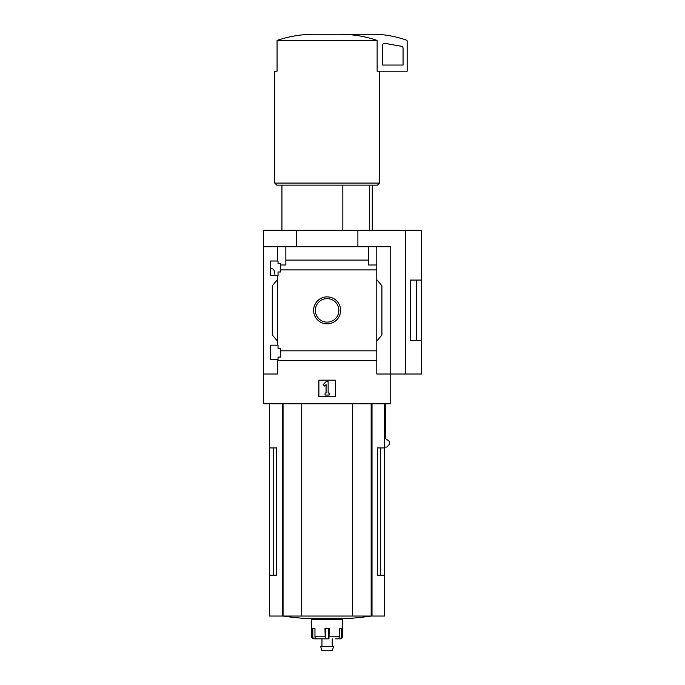<?xml version="1.0" encoding="UTF-8"?>
<svg xmlns="http://www.w3.org/2000/svg" width="685" height="685" viewBox="0 0 685 685"><rect width="100%" height="100%" fill="white"/><g stroke="black" fill="none" stroke-linecap="round" stroke-linejoin="round"><path stroke-width="1.03" d="M274.916 274.445C274.608 270.909 273.717 269.025 272.236 268.803L270.643 268.803M270.643 359.745L270.643 345.171L278.041 345.171L278.041 348.759L280.704 348.759L280.704 357.073L278.041 357.073L278.041 359.745L270.643 359.745M270.643 275.575L270.643 261.002L278.041 261.002L278.041 263.665L280.704 263.665L280.704 271.979L278.041 271.979L278.041 275.575L270.643 275.575M277.425 275.575L277.425 345.171M277.425 261.002L277.425 246.728L263.46 246.728L263.46 230.306L421.54 230.306L421.54 340.65L410.246 340.676L410.246 280.071L421.54 280.071L416.437 280.088L416.437 340.65L421.54 340.65L421.54 374.01L405.272 374.01L405.272 230.306M313.602 310.373A13.503 13.503 0 0 1 333.852 298.677A13.503 13.503 0 0 1 333.852 322.07A13.503 13.503 0 0 1 313.602 310.373M277.425 359.745L277.425 374.01L263.46 374.01L263.46 403.782L390.741 403.782L390.741 374.01L376.784 374.01L376.784 350.831L280.704 350.831M376.784 350.831L376.784 269.907L280.704 269.907M263.46 374.01L263.46 246.728M376.784 269.907L376.784 265.001L368.367 265.001L368.367 260.094L285.842 260.094L285.842 265.001L280.704 265.001M368.367 260.094L368.367 246.728L277.425 246.728M376.784 360.652L277.425 360.652M342.834 185.138L342.834 230.306M273.726 447.921L273.726 575.203L276.594 575.203L276.594 447.921L269.625 447.921L269.625 616.038L384.585 616.038L384.585 575.203L377.606 575.203L380.483 575.203L380.483 447.921M276.594 575.203L269.625 575.203M384.585 403.782L384.585 447.921L377.606 447.921L377.606 575.203M384.585 447.921L384.585 575.203M385.527 403.782L385.527 438.554L389.294 441.371L389.508 444.188L386.922 447.074L384.585 447.074M405.272 374.01L390.741 374.01L390.741 246.728L368.367 246.728M285.842 246.728L285.842 260.094M376.784 246.728L376.784 265.001M277.425 341.061L272.287 334.948L272.287 285.799L277.425 279.677M376.784 279.677L381.913 285.799L381.913 334.948L376.784 341.061M318.893 396.598L318.893 380.175L335.316 380.175L335.316 396.598L318.893 396.598M296.305 246.728L296.305 230.306M357.895 246.728L357.895 230.306M410.246 340.65L416.437 340.65M410.246 280.088L416.437 280.088M315.357 310.373A11.748 11.748 0 0 1 332.978 300.201A11.748 11.748 0 0 1 332.978 320.546A11.748 11.748 0 0 1 315.357 310.373M323.174 384.61L326.077 381.708L328.132 381.708L328.132 393.002L329.16 393.002L329.16 395.057L325.05 395.057L325.05 393.002L326.077 393.002L326.077 384.61L324.621 386.066L323.174 384.61M340.685 34.25C353.1 34.336 365.251 36.391 377.135 40.406L377.135 71.206L407.164 71.206L407.164 41.126A1.027 1.027 0 0 0 406.488 40.167A102.647 102.647 0 0 0 375.346 34.25L313.524 34.25C301.049 34.344 288.899 36.399 277.065 40.406L277.065 71.206L274.753 71.206L274.753 183.092L379.456 183.092L379.456 71.206M377.135 40.406L277.065 40.406M379.456 183.092L377.401 185.138L276.808 185.138L274.753 183.092M369.438 185.138L369.438 230.306M384.944 43.369A2.055 2.055 0 0 0 382.53 45.398L382.53 65.041L403.063 65.041L403.063 48.292A2.055 2.055 0 0 0 401.367 46.272L384.944 43.369M301.725 403.782L301.725 616.038M352.475 403.782L352.475 616.038M371.261 616.038A307.942 307.942 0 0 1 350.669 618.315L303.532 618.315A307.942 307.942 0 0 1 282.948 616.038M335.684 638.84L337.619 638.84A2.055 1.618 90 0 0 339.238 636.793L339.238 628.582L341.378 628.582L341.378 636.793L342.5 636.793L342.5 619.343L311.709 619.343L311.709 636.793C311.144 637.238 311.829 637.923 313.756 638.84L314.732 638.84L313.756 638.84M328.963 638.84L329.245 628.582L324.964 628.582L325.247 638.84L316.59 638.84A2.055 1.618 -90 0 1 314.972 636.793L314.972 628.582L312.831 628.582L312.831 636.793A2.055 1.901 90 0 0 314.732 638.84L317.891 638.84M337.936 638.805L339.477 638.84A2.055 1.901 -90 0 0 341.378 636.793M328.731 628.582L328.731 638.84L321.967 638.84L321.967 646.64M325.478 628.582L325.247 638.84M333.535 646.64L320.674 646.64L321.967 650.75L332.234 650.75L333.535 646.64M372.015 403.782L372.015 616.038M282.186 403.782L282.186 616.038M283.059 403.782L283.059 616.038M371.15 403.782L371.15 616.038M312.831 636.793L311.709 636.793M324.964 636.793L314.972 636.793M339.238 636.793L329.245 636.793M281.937 185.138L281.937 230.306M269.625 403.782L269.625 447.921M372.272 185.138L372.272 230.306M342.5 636.793C343.057 637.238 342.372 637.923 340.445 638.84M316.838 618.315L316.838 619.343M337.371 618.315L337.371 619.343M332.234 638.84L332.234 646.64"/></g></svg>
